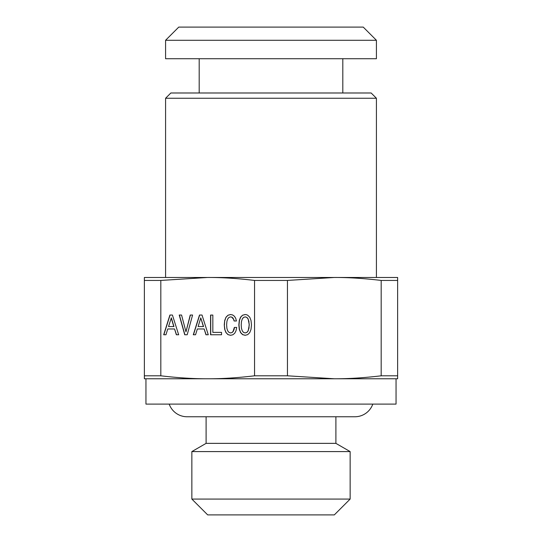 <?xml version="1.0" encoding="UTF-8"?>
<svg xmlns="http://www.w3.org/2000/svg" width="542" height="542" viewBox="0 0 542 542"><rect width="100%" height="100%" fill="white"/><g stroke="black" fill="none" stroke-linecap="round" stroke-linejoin="round"><path stroke-width="0.81" d="M160.818 375.802L144.368 375.802L144.368 378.777L207.688 378.777C193.372 378.831 177.749 377.835 160.818 375.802L160.818 280.438L207.688 277.47L165.581 277.47L165.581 98.258L376.419 98.258L376.419 277.47L334.312 277.47C348.628 277.416 364.251 278.405 381.182 280.438L397.632 280.438L397.632 277.47L207.688 277.47C221.996 277.416 237.62 278.405 254.557 280.438L287.443 280.438L334.312 277.47M165.581 98.258L170.852 92.987L371.148 92.987L376.419 98.258M342.815 92.987L342.815 58.726L199.185 58.726L199.185 92.987M376.419 58.726L165.581 58.726L165.581 40.277L376.419 40.277L376.419 58.726M376.419 40.277L363.242 27.1L178.758 27.1L165.581 40.277M397.632 375.802L381.182 375.802C364.251 377.835 348.628 378.831 334.312 378.777L397.632 378.777L397.632 280.438M381.182 375.802L381.182 280.438M334.312 378.777L396.046 378.777L396.046 404.102L145.954 404.102L145.954 378.777L334.312 378.777L287.443 375.802L287.443 280.438M207.688 378.777C221.996 378.831 237.62 377.835 254.557 375.802L287.443 375.802M254.557 375.802L254.557 280.438M178.664 334.766L172.417 315.038L169.91 315.038L163.691 334.766L165.954 334.766L167.749 328.974L174.558 328.974L176.353 334.766L178.664 334.766L176.509 334.766L174.558 328.974M184.734 334.766L187.193 334.766L192.579 315.038L190.242 315.038L185.967 331.812L181.563 315.038L179.226 315.038L184.734 334.766M234.713 333.255L236.014 330.789L236.705 327.443L234.347 327.443L233.04 331.528L231.908 332.578L230.58 332.917L228.988 332.409L227.728 330.877L226.895 328.377L226.624 324.915L226.895 321.481L227.708 318.953L228.961 317.416L230.58 316.88L231.766 317.165L233.555 319.238L234.097 320.993L236.434 320.993L235.695 318.296L234.415 316.257L232.674 314.977L230.58 314.523L227.979 315.234L225.987 317.219L224.706 320.485L224.266 324.915L224.706 329.34L225.987 332.605L227.979 334.624L230.58 335.302L232.87 334.766L234.713 333.255M212.837 332.382L212.837 315.065L210.574 315.065L210.574 334.766L221.536 334.766L221.536 332.382L212.837 332.382M208.263 334.766L202.017 315.038L199.51 315.038L193.291 334.766L195.554 334.766L197.349 328.974L204.158 328.974L205.953 334.766L208.263 334.766L206.109 334.766L204.158 328.974M242.531 315.234L240.54 317.219L239.286 320.485L238.846 324.915L239.286 329.34L240.567 332.605L242.559 334.624L245.16 335.302L247.741 334.624L249.76 332.605L251.014 329.34L251.481 324.915L251.014 320.512L249.76 317.246L247.741 315.234L246.515 314.719L245.16 314.523L242.531 315.234L240.695 317.219L239.442 320.485L239.002 324.915L239.442 329.34L240.723 332.605L242.714 334.624L245.241 335.281M144.368 375.802L144.368 280.438L160.818 280.438M207.688 277.47L144.368 277.47L144.368 280.438M172.417 315.038L170.066 315.038L163.847 334.766L165.954 334.766M181.563 315.038L179.388 315.038L184.89 334.766L187.193 334.766M185.967 331.812L190.398 315.038L192.579 315.038M227.979 334.624L230.668 335.281M225.987 332.605L228.135 334.624M224.706 329.34L226.143 332.605M224.266 324.915L224.869 329.34M224.706 320.485L224.422 324.915M225.987 317.219L224.869 320.485M227.979 315.234L226.143 317.219M230.668 314.543L228.135 315.234M233.555 319.238L234.259 320.993L236.434 320.993M232.769 317.958L233.717 319.238M231.766 317.165L232.931 317.958M230.58 316.88L231.922 317.165M230.58 332.917L231.908 332.578M233.04 331.528L232.071 332.578M233.853 329.821L233.202 331.528M236.705 327.443L234.503 327.443L234.008 329.821M221.536 332.382L212.992 332.382M212.837 315.065L210.73 315.065L210.73 334.766L221.536 334.766M202.017 315.038L199.666 315.038L193.447 334.766L195.554 334.766M245.262 314.536L242.687 315.234M171.326 317.876L173.955 326.562L168.535 326.562L171.326 317.876M200.764 317.876L203.392 326.562L198.135 326.562L200.764 317.876L203.555 326.562L198.291 326.562M245.323 316.88L246.915 317.416L248.168 318.981L249.279 324.915L248.168 330.877L246.915 332.409L245.16 332.917L243.541 332.409L242.288 330.877L241.475 328.377L241.204 324.915L241.475 321.481L242.288 318.953L243.541 317.416L245.323 316.88M171.164 317.876L173.792 326.562M245.16 316.88L246.915 317.416M246.759 317.416L248.168 318.981M248.012 318.981L248.981 321.508M248.825 321.508L249.279 324.915M249.117 324.915L248.981 328.35M248.825 328.35L248.168 330.877M248.012 330.877L246.915 332.409M246.759 332.409L245.16 332.917M206.102 443.363L335.898 443.363L350.146 451.588L191.854 451.588L206.102 443.363L206.102 416.764L187.105 416.764A18.997 18.997 0 0 1 169.199 404.102M187.105 416.764L354.895 416.764L335.898 416.764L335.898 443.363M191.854 499.074L350.146 499.074L334.312 514.9L207.688 514.9L191.854 499.074L191.854 451.588M350.146 499.074L350.146 451.588M354.895 416.764A18.997 18.997 0 0 0 372.801 404.102"/></g></svg>
